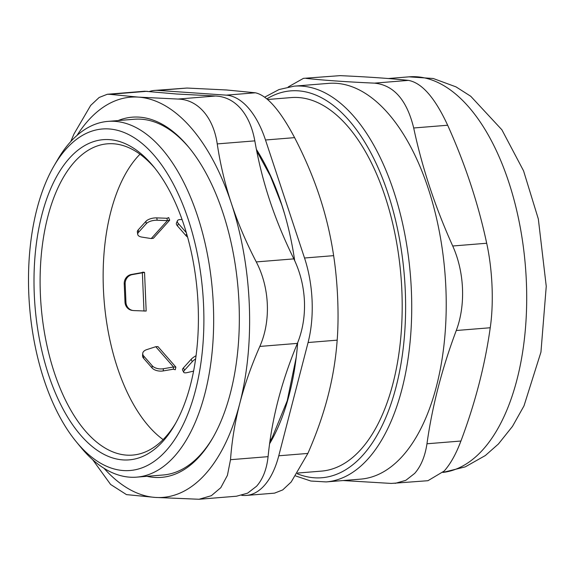 <?xml version="1.0" encoding="UTF-8"?>
<svg xmlns="http://www.w3.org/2000/svg" width="575" height="575" viewBox="0 0 575 575"><rect width="100%" height="100%" fill="white"/><g stroke="black" fill="none" stroke-linecap="round" stroke-linejoin="round"><path stroke-width="0.86" d="M163.113 439.588A156.148 79.199 85.4 0 1 104.132 300.739A156.148 79.199 85.4 0 1 139.984 154.208M175.871 367.094L157.924 346.581L155.775 346.703L146.704 349.643A8.92 5.06 4.6 0 0 142.737 353.417A8.92 5.06 4.6 0 0 143.743 356.062L152.224 365.757A8.92 5.06 4.6 0 0 163.393 368.733L173.521 366.994L175.871 367.094L175.274 369.739L173.348 369.193L173.521 366.994L155.775 346.703M144.548 272.399L142.995 272.14L141.428 272.672L142.37 272.802L132.272 274.613A8.92 8.338 97.6 0 0 125.177 283.964L125.939 302.227A8.92 8.338 97.6 0 0 133.105 310.514A8.92 8.338 97.6 0 0 133.781 310.579L146.172 311.046L144.548 272.399L142.37 272.802L143.98 311.039M144.318 311.039L145.274 311.046M169.697 220.16L167.375 220.627L157.155 220.239A8.92 4.061 171.1 0 0 146.258 223.718L138.546 232.293A8.92 4.061 171.1 0 0 137.727 234.428A8.92 4.061 171.1 0 0 141.975 237.116L151.232 238.568L153.374 238.294L169.697 220.16L168.64 217.673M297.634 473.045L321.418 471.119A187.378 95.033 -94.6 0 0 360.884 449.449A187.378 95.033 -94.6 0 0 395.298 235.47A187.378 95.033 -94.6 0 0 291.144 97.585L267.627 99.497M294.077 86.164L328.569 83.368A198.533 100.69 85.4 0 1 438.919 229.454A198.533 100.69 85.4 0 1 402.457 456.169A198.533 100.69 85.4 0 1 360.647 479.126L326.154 481.922A198.533 100.69 -94.6 0 0 367.964 458.965A198.533 100.69 -94.6 0 0 404.426 232.25A198.533 100.69 -94.6 0 0 294.077 86.164L278.997 89.556L264.716 97.139M340.084 75.641L303.42 78.365L340.084 75.641C367.418 76.856 390.195 78.437 408.423 80.385L374.462 83.138C347.135 81.923 324.357 80.342 306.123 78.394M288.183 86.962L303.42 78.373M343.117 480.549L391.28 483.431L427.944 480.707L444.18 471.04C450.491 463.946 456.068 453.941 460.927 441.025L426.966 443.778C425.047 456.457 420.936 466.339 414.64 473.433L405.821 480.333L395.176 483.359M426.966 443.778C432.184 406.388 441.952 368.632 456.277 330.503L490.238 327.75C485.012 365.139 475.245 402.895 460.927 441.025M490.238 327.75C493.911 302.809 492.523 269.732 486.687 243.247L452.726 245.999C464.449 272.011 465.843 305.088 456.277 330.503M452.726 245.999C435.16 207.029 422.151 167.692 413.698 127.988L447.659 125.235C434.937 97.757 421.863 82.807 408.423 80.385M374.462 83.138C393.789 85.078 406.87 100.028 413.698 127.988M447.659 125.235C465.218 164.206 478.228 203.543 486.687 243.247M187.579 237.101A8.92 3.493 -156.7 0 1 185.912 235.577L177.431 225.882A8.92 3.493 -156.7 0 1 176.453 223.042L177.423 220.778A8.92 3.493 23.3 0 0 178.408 223.618L186.314 232.652M182.074 219.585L180.758 219.549A8.92 3.493 23.3 0 0 177.423 220.778M151.232 238.568L167.375 220.627L167.009 218.27L168.763 217.551M137.727 234.428L137.36 232.07A8.92 4.061 -8.9 0 1 138.18 229.935L145.892 221.361A8.92 4.061 -8.9 0 1 156.788 217.889L167.009 218.27M133.105 310.514L132.164 310.392A8.92 8.338 -82.4 0 1 124.998 302.105L124.229 283.834A8.92 8.338 -82.4 0 1 131.323 274.491L141.428 272.672M173.348 369.193L163.221 370.925A8.92 5.06 -175.4 0 1 152.052 367.95L143.57 358.261A8.92 5.06 -175.4 0 1 142.564 355.616L142.737 353.417M195.637 358.937A8.92 2.487 153 0 0 192.28 361.639L184.568 370.207A8.92 2.487 153 0 0 183.713 372.284A8.92 2.487 153 0 0 187.184 372.593L193.595 371.119M183.713 372.284L182.548 369.991A8.92 2.487 -27 0 1 183.403 367.921L191.116 359.346A8.92 2.487 -27 0 1 196.075 355.688M212.966 437.568A178.451 90.512 85.4 0 1 200.768 454.351A178.451 90.512 85.4 0 1 163.185 474.993L136.742 477.135A178.451 90.512 -94.6 0 0 174.326 456.493A178.451 90.512 -94.6 0 0 207.101 252.705A178.451 90.512 -94.6 0 0 107.913 121.39A178.451 90.512 -94.6 0 0 70.33 142.032A178.451 90.512 -94.6 0 0 57.579 159.757L54.036 165.837A171.314 86.89 85.4 0 1 66.276 148.817A171.314 86.89 85.4 0 1 179.134 195.931A171.314 86.89 85.4 0 1 186.774 416.623A171.314 86.89 85.4 0 1 76.417 441.945A171.314 86.89 85.4 0 1 54.036 165.837M107.913 121.39L134.356 119.248A178.451 90.512 85.4 0 1 189.506 148.17M76.417 441.945L80.895 447.379A178.451 90.512 -94.6 0 0 136.742 477.135M271.213 440.967A187.378 95.033 85.4 0 1 269.625 443.526M69.395 158.254A160.612 81.456 -94.6 0 0 53.13 387.457A160.612 81.456 -94.6 0 0 174.469 425.313A160.612 81.456 -94.6 0 0 153.489 166.463A160.612 81.456 -94.6 0 0 69.395 158.254M187.026 88.047L154.632 90.426A84.769 42.996 85.4 0 1 157.931 90.412L187.026 88.047L226.593 89.98L255.365 92.791L226.27 95.148L157.931 90.412M149.32 91.526A84.769 42.996 85.4 0 1 154.632 90.426M241.752 495.355L243.088 495.442A84.769 42.996 85.4 0 0 246.388 495.427L274.541 493.142L282.713 489.922L291.18 481.994L307.862 453.431L278.767 455.788A84.769 42.996 85.4 0 1 246.388 495.427M278.767 455.788L308.078 342.52L337.173 340.156C335.814 358.994 332.724 377.732 327.915 396.355C323.085 414.985 316.401 434.01 307.862 453.431M337.173 340.156C339.135 315.567 337.726 282.066 333.629 255.652L304.527 258.01A84.769 42.996 85.4 0 1 308.078 342.52M304.527 258.01L265.499 139.998L294.594 137.641C280.154 110.314 267.08 95.364 255.365 92.791M226.27 95.148A84.769 42.996 85.4 0 1 265.499 139.998M256.393 149.399A191.842 97.297 85.4 0 1 294.709 260.698M297.678 342.686A191.842 97.297 85.4 0 1 270.113 442.894A191.842 97.297 85.4 0 1 269.589 443.778M175.569 423.38A156.148 79.199 85.4 0 1 165.528 437.029A156.148 79.199 85.4 0 1 132.645 455.084A156.148 79.199 85.4 0 1 45.849 340.184A156.148 79.199 85.4 0 1 74.527 161.87A156.148 79.199 85.4 0 1 107.41 143.815A156.148 79.199 85.4 0 1 154.891 168.195M294.594 137.641C304.772 157.277 313.08 176.805 319.506 196.212C325.917 215.618 330.618 235.434 333.629 255.652M146.963 476.308A180.687 91.641 -94.6 0 0 212.412 438.524A180.687 91.641 -94.6 0 0 222.913 212.743A180.687 91.641 -94.6 0 0 188.808 147.315A180.687 91.641 -94.6 0 0 118.127 120.563M104.01 468.294A200.761 101.825 -94.6 0 0 155.264 497.425A200.761 101.825 -94.6 0 0 239.768 403.499A200.761 101.825 -94.6 0 0 231.358 203.356A200.761 101.825 -94.6 0 0 138.446 97.125A200.761 101.825 -94.6 0 0 77.028 135.391M144.763 91.231L176.769 94.02L215.582 96.011C225.328 96.499 233.702 100.697 240.702 108.589C247.645 116.639 252.353 127.398 254.818 140.868C258.369 161.237 263.321 181.024 269.682 200.244C276.036 219.47 284.086 239.013 293.847 258.879C300.215 272.126 303.744 286.264 304.434 301.286C305.009 316.3 302.658 330.338 297.397 343.383C289.297 362.947 282.864 381.951 278.092 400.394C273.312 418.844 269.977 437.597 268.079 456.658C266.714 469.257 262.876 479.119 256.572 486.242L247.595 493.163L236.512 496.218L199.072 499.258L155.264 497.425L126.486 494.615L110.608 484.459L92.733 459.777M293.847 258.879L256.27 261.92C246.078 242.248 237.77 222.719 231.358 203.356C224.962 183.986 220.254 164.17 217.242 143.908L254.818 140.868M215.582 96.011L178.006 99.058C197.814 99.468 213.368 117.243 217.242 143.908M178.006 99.058L138.446 97.125L109.667 94.322L147.243 91.274M109.667 94.322L107.317 94.264L99.144 97.484L90.677 105.419L73.988 133.975L70.747 141.572M268.079 456.658L230.51 459.698L227.412 475.36L220.793 487.693L211.32 495.707L199.065 499.258M230.51 459.698C231.876 440.824 234.967 422.093 239.768 403.499C244.583 384.912 251.268 365.887 259.821 346.43L297.397 343.383M256.27 261.92C269.697 287.579 271.105 321.08 259.821 346.43M266.886 98.857A194.07 98.433 85.4 0 1 404.397 276.482A194.07 98.433 85.4 0 1 297.196 473.735M409.048 76.842A198.533 100.69 85.4 0 1 519.398 222.928A198.533 100.69 85.4 0 1 482.935 449.643A198.533 100.69 85.4 0 1 442.872 472.434L465.218 466.886L485.307 455.558L498.396 444.015L512.476 426.391L523.99 405.885L540.946 352.116L546.25 286.3L538.337 219.01L523.559 170.84L501.889 129.799L470.753 96.277L456.004 86.868L433.227 78.495L409.048 76.842L388.254 78.523M185.912 235.577L186.659 233.845M177.431 225.882L178.408 223.618M146.258 223.718L145.892 221.361M157.155 220.239L156.788 217.889M138.546 232.293L138.18 229.935M125.177 283.964L124.229 283.834M132.272 274.613L131.323 274.491M125.939 302.227L124.998 302.105M143.743 356.062L143.57 358.261M152.224 365.757L152.052 367.95M163.393 368.733L163.221 370.925M183.403 367.921L184.568 370.207M191.116 359.346L192.28 361.639M326.154 481.922L310.874 481.031L295.715 475.963M284.603 213.95L281.779 204.944L270.437 176.137L256.709 150.995M269.891 441.614L272.219 437.518L287.227 400.761L296.247 357.168M107.317 94.264L144.763 91.224"/></g></svg>
